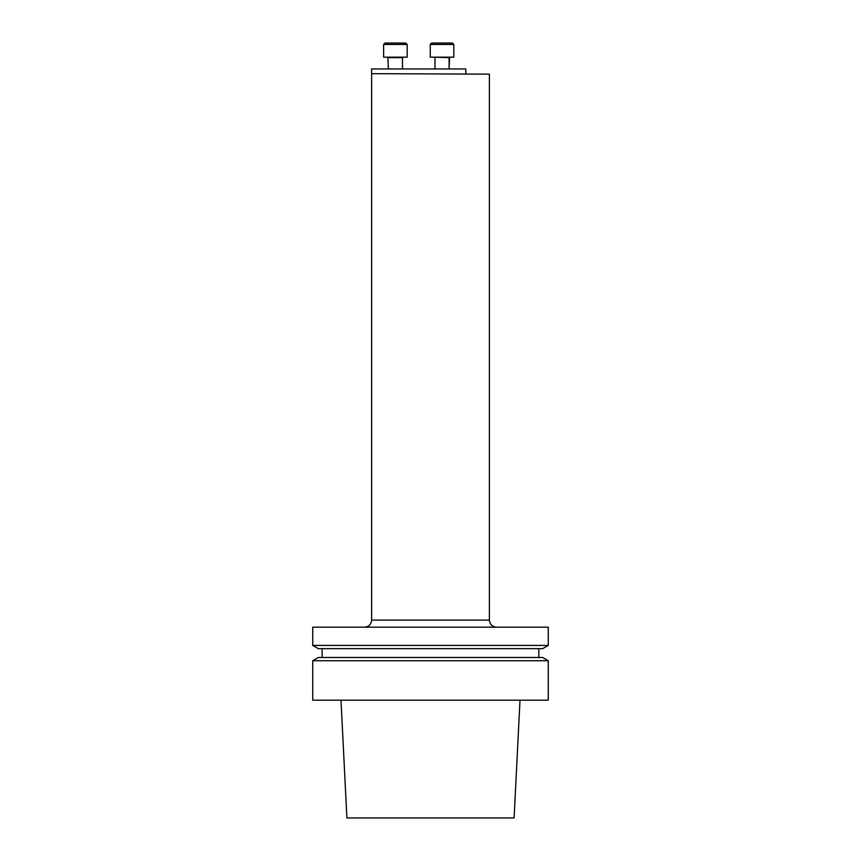 <?xml version="1.0" encoding="UTF-8"?>
<svg xmlns="http://www.w3.org/2000/svg" width="861" height="861" viewBox="0 0 861 861"><rect width="100%" height="100%" fill="white"/><g stroke="black" fill="none" stroke-linecap="round" stroke-linejoin="round"><path stroke-width="1.29" d="M548.263 700.187L312.737 700.187L312.737 660.731L548.263 660.731L548.263 700.187M340.999 700.187L346.897 817.95L514.103 817.95L520.001 700.187M312.737 660.731L318.333 657.492L542.667 657.492L548.263 660.731M538.846 648.667L538.846 657.492M318.333 648.667L542.667 648.667L548.263 645.427L312.737 645.427L318.333 648.667M312.737 645.427L312.737 627.174L548.263 627.174L548.263 645.427M372.092 73.669L489.382 74.143L489.382 620.103C489.801 624.397 492.158 626.754 496.453 627.174M465.833 73.669L465.833 68.955L371.618 68.955L371.618 73.669L489.382 74.143M402.022 43.05L388.795 43.05M385.039 43.05L405.768 43.05L385.039 43.05L383.629 44.46L383.629 57.181L407.188 57.181L407.188 44.46L383.629 44.46M388.343 68.955L387.87 57.181M435.429 43.05L448.646 43.05M453.812 57.181L453.812 44.46L430.263 44.46L430.263 57.181L453.812 57.181L453.812 44.46L452.402 43.05L445.341 43.05M431.673 43.05L430.263 44.46L431.673 43.05L438.733 43.05M449.582 57.181L449.108 68.955L449.108 57.655L434.504 57.181M371.618 74.143L371.618 620.103L489.382 620.103M402.474 68.955L402.474 57.655L388.343 57.655M322.154 648.667L322.154 657.492M371.618 620.103C371.199 624.397 368.842 626.754 364.547 627.174M407.188 44.46L405.768 43.05M434.977 68.955L434.977 57.655M453.812 44.46L452.402 43.05"/></g></svg>
